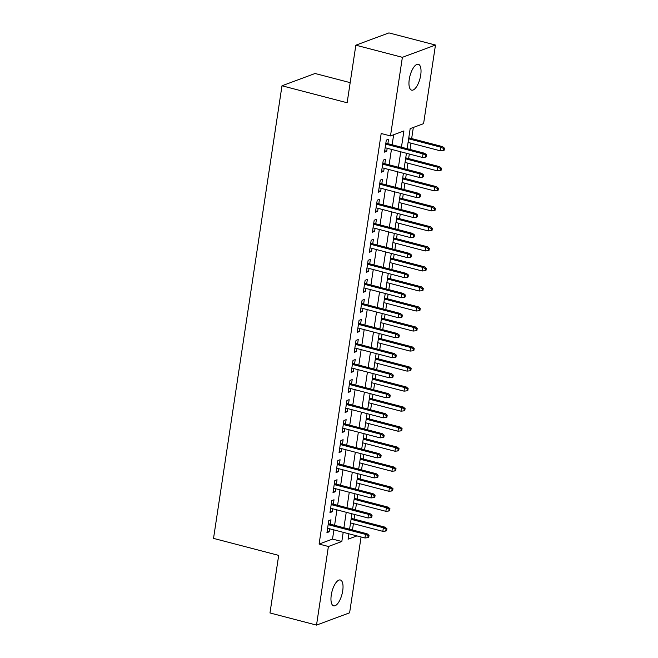 <?xml version="1.0" encoding="UTF-8"?>
<svg xmlns="http://www.w3.org/2000/svg" width="658" height="658" viewBox="0 0 658 658"><rect width="100%" height="100%" fill="white"/><g stroke="black" fill="none" stroke-linecap="round" stroke-linejoin="round"><path stroke-width="0.99" d="M331.27 595.046A13.357 5.182 -75.4 0 1 340.367 579.994A13.357 5.182 -75.4 0 1 342.719 590.794A13.357 5.182 -75.4 0 1 333.631 605.845A13.357 5.182 -75.4 0 1 331.27 595.046M409.268 79.338A13.357 5.182 -75.4 0 1 418.365 64.287A13.357 5.182 -75.4 0 1 420.717 75.086A13.357 5.182 -75.4 0 1 411.62 90.146A13.357 5.182 -75.4 0 1 409.268 79.338M350.179 82.645L315.075 73.49L281.986 85.779L213.529 538.392L278.688 555.385L269.977 612.96L316.514 625.1L328.4 546.494L341.815 541.509L343.205 532.314M281.986 85.779L347.136 102.763L355.846 45.188L388.936 32.9L435.473 45.04L423.587 123.646L410.173 128.623L407.137 148.7M352.466 529.97L353.412 523.669M354.111 519.088L354.802 514.523M355.493 509.942L356.447 503.641M357.138 499.06L357.829 494.495M358.52 489.914L359.474 483.614M360.165 479.032L360.855 474.467M361.546 469.886L362.5 463.594M363.191 459.004L363.882 454.439M364.581 449.858L365.527 443.566M366.226 438.976L366.917 434.412M367.608 429.83L368.562 423.538M369.253 418.949L369.944 414.384M370.635 409.802L371.589 403.51M372.28 398.921L372.971 394.356M373.662 389.775L374.616 383.482M375.307 378.893L375.998 374.328M376.697 369.747L377.643 363.455M378.342 358.873L379.033 354.3M379.724 349.719L380.678 343.427M381.369 338.845L382.059 334.28M382.75 329.691L383.704 323.399M384.395 318.817L385.086 314.253M385.777 309.663L386.731 303.371M387.422 298.79L388.113 294.225M388.812 289.635L389.758 283.343M390.457 278.762L391.148 274.197M391.839 269.607L392.793 263.315M393.484 258.734L394.175 254.169M394.866 249.579L395.82 243.287M396.511 238.706L397.202 234.141M397.893 229.56L398.847 223.259M399.538 218.678L400.228 214.113M400.928 209.532L401.874 203.232M402.573 198.65L403.264 194.085M403.954 189.504L404.909 183.204M405.599 178.622L406.29 174.057M406.981 169.476L407.935 163.176M408.626 158.594L409.317 154.03M410.008 149.448L410.962 143.156M411.653 138.567L413.339 127.446M361.077 536.977L349.612 612.812L316.514 625.1M330.332 524.196L330.999 519.795L328.761 520.626L326.944 532.643L329.181 531.812L329.633 528.777M333.359 504.168L334.025 499.767L331.788 500.598L329.971 512.615L332.208 511.784L332.668 508.749M336.386 484.14L337.052 479.748L334.815 480.57L332.997 492.587L335.235 491.756L335.695 488.721M339.421 464.112L340.079 459.72L337.842 460.551L336.032 472.559L338.261 471.737L338.722 468.693M342.448 444.084L343.114 439.692L340.877 440.523L339.059 452.54L341.296 451.709L341.749 448.666M345.475 424.056L346.141 419.664L343.904 420.495L342.086 432.512L344.323 431.681L344.784 428.646M348.501 404.028L349.168 399.636L346.93 400.467L345.113 412.484L347.35 411.653L347.811 408.618M351.536 384.001L352.195 379.608L349.957 380.439L348.148 392.456L350.377 391.625L350.837 388.59M354.563 363.973L355.23 359.581L352.992 360.411L351.175 372.428L353.412 371.597L353.864 368.562M357.59 343.945L358.256 339.553L356.019 340.383L354.201 352.4L356.439 351.569L356.899 348.534M360.617 323.917L361.283 319.525L359.046 320.356L357.228 332.372L359.465 331.542L359.926 328.506M363.652 303.897L364.31 299.497L362.073 300.328L360.263 312.344L362.492 311.514L362.953 308.479M366.679 283.869L367.345 279.469L365.108 280.3L363.29 292.316L365.527 291.486L365.98 288.451M369.706 263.842L370.372 259.441L368.135 260.272L366.317 272.289L368.554 271.458L369.015 268.423M372.732 243.814L373.399 239.413L371.161 240.244L369.344 252.261L371.581 251.43L372.041 248.395M375.767 223.786L376.425 219.385L374.188 220.216L372.379 232.233L374.608 231.402L375.068 228.367M378.794 203.758L379.46 199.358L377.223 200.188L375.405 212.205L377.643 211.374L378.095 208.339M381.821 183.73L382.487 179.33L380.25 180.16L378.432 192.177L380.669 191.346L381.13 188.311M384.848 163.702L385.514 159.302L383.277 160.133L381.459 172.149L383.696 171.319L384.157 168.284M401.454 147.211L403.913 130.95L390.49 135.935L381.188 133.5L319.097 544.067L332.512 539.083L333.902 529.887M334.593 525.306L336.929 509.86M337.62 505.278L339.956 489.84M340.655 485.25L342.991 469.812M343.682 465.222L346.018 449.784M346.708 445.195L349.044 429.756M349.735 425.167L352.071 409.728M352.77 405.139L355.106 389.701M355.797 385.111L358.133 369.673M358.824 365.091L361.16 349.645M361.851 345.063L364.187 329.617M364.886 325.036L367.222 309.589M367.912 305.008L370.248 289.561M370.939 284.98L373.275 269.533M373.966 264.952L376.302 249.505M377.001 244.924L379.337 229.477M380.028 224.896L382.364 209.45M383.055 204.868L385.391 189.422M386.082 184.84L388.417 169.394M389.117 164.813L391.452 149.374M392.143 144.785L393.657 134.758M387.883 143.674L388.541 139.282L386.304 140.105L384.494 152.121L386.723 151.299L387.184 148.256M355.846 45.188L402.383 57.32L435.473 45.04M319.097 544.067L328.4 546.494M390.49 135.935L402.383 57.32M343.904 527.732L346.24 512.294M346.93 507.705L349.266 492.266M349.957 487.677L352.293 472.238M352.992 467.649L355.32 452.21M356.019 447.621L358.355 432.183M359.046 427.593L361.382 412.155M362.073 407.573L364.409 392.127M365.108 387.546L367.435 372.099M368.135 367.518L370.47 352.071M371.161 347.49L373.497 332.043M374.188 327.462L376.524 312.015M377.223 307.434L379.551 291.988M380.25 287.406L382.586 271.96M383.277 267.378L385.613 251.932M386.304 247.35L388.639 231.904M389.339 227.323L391.666 211.876M392.365 207.295L394.701 191.856M395.392 187.267L397.728 171.828M398.419 167.239L400.755 151.801M348.896 533.803L348.082 539.19L356.94 535.9M406.438 153.281L404.102 168.728M403.412 173.309L401.076 188.747M400.385 193.337L398.049 208.775M397.358 213.365L395.022 228.803M394.323 233.393L391.987 248.831M391.296 253.42L388.96 268.859M388.269 273.448L385.933 288.887M385.243 293.468L382.907 308.915M382.208 313.496L379.872 328.942M379.181 333.524L376.845 348.97M376.154 353.552L373.818 368.998M373.127 373.579L370.791 389.026M370.092 393.607L367.756 409.054M367.065 413.635L364.729 429.082M364.038 433.663L361.703 449.11M361.012 453.691L358.676 469.138M357.977 473.719L355.641 489.165M354.95 493.747L352.614 509.185M351.923 513.775L349.587 529.213M332.512 539.083L341.815 541.509M384.7 150.764L386.723 151.299M381.665 170.792L383.696 171.319M378.638 190.82L380.669 191.346M375.611 210.848L377.643 211.374M372.584 230.876L374.608 231.402M369.549 250.904L371.581 251.43M366.522 270.931L368.554 271.458M363.496 290.959L365.527 291.486M360.469 310.987L362.492 311.514M357.434 331.015L359.465 331.542M354.407 351.043L356.439 351.569M351.38 371.063L353.412 371.597M348.353 391.091L350.377 391.625M345.318 411.118L347.35 411.653M342.292 431.146L344.323 431.681M339.265 451.174L341.296 451.709M336.238 471.202L338.261 471.737M333.203 491.23L335.235 491.756M330.176 511.258L332.208 511.784M327.149 531.286L329.181 531.812M425.685 155.156L425.381 157.163L426.277 156.826L426.581 154.827L425.685 155.156L423.028 153.857L422.485 157.459L385.152 147.729M385.703 144.127L423.028 153.857L424.64 153.265L385.851 143.148M426.581 154.827L424.64 153.265M422.485 157.459L425.381 157.163M443.27 150.518L444.166 150.189L444.471 148.182L443.574 148.519L443.27 150.518L440.375 150.822L440.918 147.219L442.53 146.619L408.783 137.818M443.574 148.519L440.918 147.219L408.634 138.797M440.375 150.822L408.083 142.399M442.53 146.619L444.471 148.182M422.658 175.184L422.354 177.191L423.25 176.854L423.546 174.855L422.658 175.184L420.001 173.885L419.45 177.487L382.125 167.757M382.668 164.155L420.001 173.885L421.605 173.284L382.816 163.176M423.546 174.855L421.605 173.284M419.45 177.487L422.354 177.191M419.623 195.212L419.327 197.219L420.215 196.882L420.52 194.883L419.623 195.212L416.966 193.913L416.424 197.515L379.098 187.785M379.641 184.182L416.966 193.913L418.578 193.312L379.789 183.204M420.52 194.883L418.578 193.312M416.424 197.515L419.327 197.219M416.596 215.24L416.292 217.239L417.188 216.91L417.493 214.911L416.596 215.24L413.94 213.94L413.397 217.543L376.072 207.813M376.615 204.202L413.94 213.94L415.552 213.34L376.763 203.223M417.493 214.911L415.552 213.34M413.397 217.543L416.292 217.239M413.569 235.268L413.265 237.267L414.162 236.938L414.466 234.939L413.569 235.268L410.913 233.968L410.37 237.571L373.037 227.841M373.588 224.23L410.913 233.968L412.525 233.368L373.736 223.251M414.466 234.939L412.525 233.368M410.37 237.571L413.265 237.267M440.243 170.545L441.14 170.216L441.436 168.209L440.547 168.547L440.243 170.545L437.34 170.85L437.891 167.247L439.495 166.647L405.756 157.846M440.547 168.547L437.891 167.247L405.608 158.825M437.34 170.85L405.057 162.427M439.495 166.647L441.436 168.209M437.216 190.573L438.105 190.244L438.409 188.237L437.512 188.575L437.216 190.573L434.313 190.878L434.856 187.275L436.468 186.675L402.721 177.874M437.512 188.575L434.856 187.275L402.573 178.853M434.313 190.878L402.03 182.455M436.468 186.675L438.409 188.237M434.181 210.601L435.078 210.272L435.382 208.265L434.486 208.594L434.181 210.601L431.286 210.905L431.829 207.295L433.441 206.702L399.694 197.902M434.486 208.594L431.829 207.295L399.546 198.881M431.286 210.905L399.003 202.483M433.441 206.702L435.382 208.265M431.155 230.629L432.051 230.3L432.355 228.293L431.459 228.622L431.155 230.629L428.259 230.933L428.802 227.323L430.414 226.73L396.667 217.93M431.459 228.622L428.802 227.323L396.519 218.908M428.259 230.933L395.968 222.511M430.414 226.73L432.355 228.293M410.543 255.296L410.238 257.294L411.135 256.965L411.431 254.959L410.543 255.296L407.886 253.996L407.335 257.599L370.01 247.869M370.553 244.258L407.886 253.996L409.49 253.396L370.701 243.279M411.431 254.959L409.49 253.396M407.335 257.599L410.238 257.294M428.128 250.657L429.024 250.32L429.32 248.321L428.432 248.65L428.128 250.657L425.224 250.961L425.775 247.35L427.379 246.758L393.64 237.957M428.432 248.65L425.775 247.35L393.492 238.936M425.224 250.961L392.941 242.539M427.379 246.758L429.32 248.321M407.508 275.324L407.212 277.322L408.1 276.993L408.404 274.986L407.508 275.324L404.851 274.024L404.308 277.627L366.983 267.896M367.526 264.286L404.851 274.024L406.463 273.424L367.674 263.307M408.404 274.986L406.463 273.424M404.308 277.627L407.212 277.322M425.101 270.685L425.989 270.348L426.294 268.349L425.397 268.678L425.101 270.685L422.197 270.989L422.74 267.378L424.352 266.786L390.605 257.985M425.397 268.678L422.74 267.378L390.457 258.964M422.197 270.989L389.914 262.567M424.352 266.786L426.294 268.349M404.481 295.352L404.176 297.35L405.073 297.021L405.377 295.014L404.481 295.352L401.824 294.052L401.281 297.655L363.956 287.924M364.499 284.314L401.824 294.052L403.436 293.452L364.647 283.335M405.377 295.014L403.436 293.452M401.281 297.655L404.176 297.35M422.066 290.713L422.962 290.375L423.267 288.377L422.37 288.706L422.066 290.713L419.171 291.017L419.714 287.406L421.326 286.814L387.578 278.013M422.37 288.706L419.714 287.406L387.43 278.992M419.171 291.017L386.888 282.595M421.326 286.814L423.267 288.377M401.454 315.379L401.15 317.378L402.046 317.049L402.351 315.042L401.454 315.379L398.797 314.08L398.255 317.682L360.921 307.944M361.472 304.341L398.797 314.08L400.409 313.479L361.62 303.363M402.351 315.042L400.409 313.479M398.255 317.682L401.15 317.378M419.039 310.74L419.936 310.403L420.24 308.405L419.343 308.734L419.039 310.74L416.144 311.037L416.687 307.434L418.299 306.834L384.552 298.041M419.343 308.734L416.687 307.434L384.404 299.02M416.144 311.037L383.853 302.622M418.299 306.834L420.24 308.405M398.427 335.407L398.123 337.406L399.019 337.077L399.316 335.07L398.427 335.407L395.771 334.108L395.219 337.71L357.894 327.972M358.437 324.369L395.771 334.108L397.374 333.507L358.585 323.391M399.316 335.07L397.374 333.507M395.219 337.71L398.123 337.406M416.012 330.768L416.909 330.431L417.205 328.432L416.317 328.761L416.012 330.768L413.109 331.064L413.66 327.462L415.264 326.861L381.525 318.061M416.317 328.761L413.66 327.462L381.377 319.048M413.109 331.064L380.826 322.65M415.264 326.861L417.205 328.432M395.392 355.435L395.096 357.434L395.984 357.105L396.289 355.098L395.392 355.435L392.736 354.136L392.193 357.738L354.868 348M355.41 344.397L392.736 354.136L394.348 353.535L355.559 343.418M396.289 355.098L394.348 353.535M392.193 357.738L395.096 357.434M412.985 350.796L413.874 350.459L414.178 348.46L413.282 348.789L412.985 350.796L410.082 351.092L410.625 347.49L412.237 346.889L378.49 338.089M413.282 348.789L410.625 347.49L378.342 339.067M410.082 351.092L377.799 342.678M412.237 346.889L414.178 348.46M392.365 375.463L392.061 377.462L392.958 377.133L393.262 375.126L392.365 375.463L389.709 374.163L389.166 377.766L351.841 368.028M352.384 364.425L389.709 374.163L391.321 373.563L352.532 363.446M393.262 375.126L391.321 373.563M389.166 377.766L392.061 377.462M409.95 370.816L410.847 370.487L411.151 368.488L410.255 368.817L409.95 370.816L407.055 371.12L407.598 367.518L409.21 366.917L375.463 358.116M410.255 368.817L407.598 367.518L375.315 359.095M407.055 371.12L374.772 362.706M409.21 366.917L411.151 368.488M389.339 395.483L389.034 397.49L389.931 397.161L390.235 395.154L389.339 395.483L386.682 394.183L386.139 397.794L348.806 388.055M349.357 384.453L386.682 394.183L388.294 393.591L349.505 383.474M390.235 395.154L388.294 393.591M386.139 397.794L389.034 397.49M406.924 390.844L407.82 390.515L408.125 388.516L407.228 388.845L406.924 390.844L404.028 391.148L404.571 387.546L406.183 386.945L372.436 378.144M407.228 388.845L404.571 387.546L372.288 379.123M404.028 391.148L371.737 382.734M406.183 386.945L408.125 388.516M386.312 415.511L386.007 417.517L386.904 417.188L387.2 415.182L386.312 415.511L383.655 414.211L383.104 417.822L345.779 408.083M346.322 404.481L383.655 414.211L385.259 413.619L346.47 403.502M387.2 415.182L385.259 413.619M383.104 417.822L386.007 417.517M403.897 410.872L404.793 410.543L405.089 408.536L404.201 408.873L403.897 410.872L400.993 411.176L401.544 407.573L403.148 406.973L369.409 398.172M404.201 408.873L401.544 407.573L369.261 399.151M400.993 411.176L368.71 402.762M403.148 406.973L405.089 408.536M383.277 435.538L382.981 437.545L383.869 437.208L384.173 435.209L383.277 435.538L380.62 434.239L380.077 437.85L342.752 428.111M343.295 424.509L380.62 434.239L382.232 433.647L343.443 423.53M384.173 435.209L382.232 433.647M380.077 437.85L382.981 437.545M400.87 430.9L401.758 430.571L402.063 428.564L401.166 428.901L400.87 430.9L397.967 431.204L398.509 427.601L400.122 427.001L366.374 418.2M401.166 428.901L398.509 427.601L366.226 419.179M397.967 431.204L365.684 422.781M400.122 427.001L402.063 428.564M380.25 455.566L379.946 457.573L380.842 457.236L381.147 455.237L380.25 455.566L377.593 454.267L377.05 457.878L339.725 448.139M340.268 444.537L377.593 454.267L379.205 453.675L340.416 443.558M381.147 455.237L379.205 453.675M377.05 457.878L379.946 457.573M397.835 450.927L398.732 450.598L399.036 448.591L398.139 448.929L397.835 450.927L394.94 451.232L395.483 447.629L397.095 447.029L363.348 438.228M398.139 448.929L395.483 447.629L363.2 439.207M394.94 451.232L362.657 442.809M397.095 447.029L399.036 448.591M377.223 475.594L376.919 477.601L377.815 477.264L378.12 475.265L377.223 475.594L374.566 474.295L374.024 477.905L336.69 468.167M337.241 464.564L374.566 474.295L376.179 473.702L337.389 463.586M378.12 475.265L376.179 473.702M374.024 477.905L376.919 477.601M394.808 470.955L395.705 470.626L396.009 468.619L395.113 468.957L394.808 470.955L391.913 471.26L392.456 467.657L394.068 467.057L360.321 458.256M395.113 468.957L392.456 467.657L360.173 459.235M391.913 471.26L359.622 462.837M394.068 467.057L396.009 468.619M374.196 495.622L373.892 497.629L374.789 497.292L375.085 495.293L374.196 495.622L371.54 494.322L370.989 497.925L333.664 488.195M334.206 484.592L371.54 494.322L373.144 493.722L334.354 483.614M375.085 495.293L373.144 493.722M370.989 497.925L373.892 497.629M391.781 490.983L392.678 490.654L392.974 488.647L392.086 488.984L391.781 490.983L388.878 491.287L389.429 487.685L391.033 487.085L357.294 478.284M392.086 488.984L389.429 487.685L357.146 479.263M388.878 491.287L356.595 482.865M391.033 487.085L392.974 488.647M371.161 515.65L370.865 517.657L371.754 517.32L372.058 515.321L371.161 515.65L368.505 514.35L367.962 517.953L330.637 508.223M331.18 504.62L368.505 514.35L370.117 513.75L331.328 503.641M372.058 515.321L370.117 513.75M367.962 517.953L370.865 517.657M388.755 511.011L389.643 510.682L389.947 508.675L389.051 509.012L388.755 511.011L385.851 511.315L386.394 507.713L388.006 507.112L354.259 498.312M389.051 509.012L386.394 507.713L354.111 499.29M385.851 511.315L353.568 502.893M388.006 507.112L389.947 508.675M368.135 535.678L367.83 537.685L368.727 537.347L369.031 535.349L368.135 535.678L365.478 534.378L364.935 537.981L327.61 528.251M328.153 524.648L365.478 534.378L367.09 533.778L328.301 523.669M369.031 535.349L367.09 533.778M364.935 537.981L367.83 537.685M385.72 531.039L386.616 530.71L386.92 528.703L386.024 529.032L385.72 531.039L382.824 531.343L383.367 527.741L384.979 527.14L351.232 518.34M386.024 529.032L383.367 527.741L351.084 519.318M382.824 531.343L350.541 522.921M384.979 527.14L386.92 528.703"/></g></svg>
